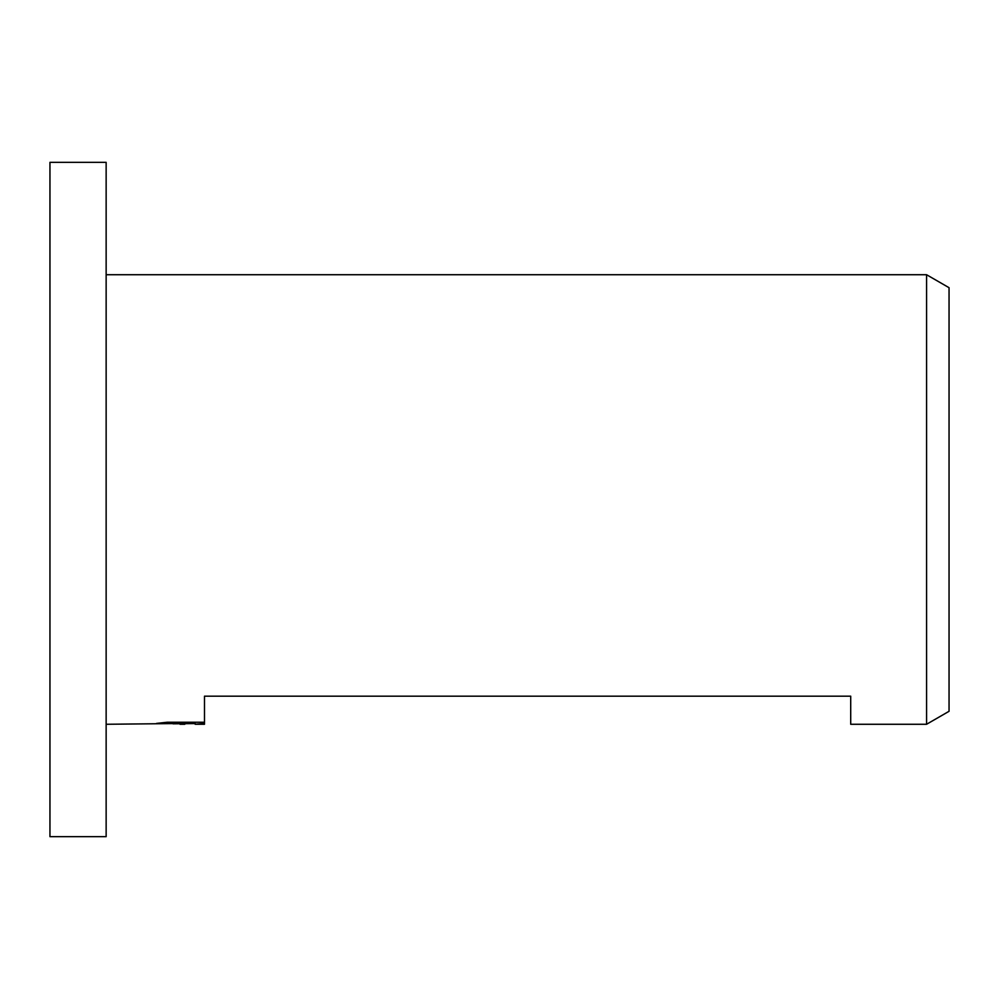 <?xml version="1.0" encoding="UTF-8"?>
<svg xmlns="http://www.w3.org/2000/svg" width="999" height="999" viewBox="0 0 999 999"><rect width="100%" height="100%" fill="white"/><g stroke="black" fill="none" stroke-linecap="round" stroke-linejoin="round"><path stroke-width="1.5" d="M106.144 836.663L49.95 836.663L49.95 162.338L106.144 162.338L106.144 836.663M949.05 711.3L926.572 724.275L926.572 274.725L949.05 287.7L949.05 711.3M195.142 723.563L173.052 723.825M184.815 724.275L180.032 724.275M926.572 724.275L850.711 724.275L850.711 696.178L204.483 696.178L204.483 723.538L195.142 724.25L204.483 724.275L204.483 723.538M106.144 274.725L926.572 274.725M188.861 722.252L188.861 723.413L106.144 724.275M188.861 723.413L156.518 723.413L167.058 722.252L204.483 722.252M195.142 724.25L195.142 722.252"/></g></svg>
